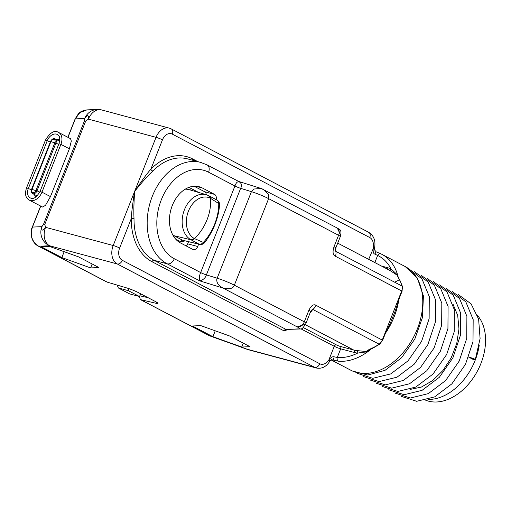 <?xml version="1.0" encoding="UTF-8"?>
<svg xmlns="http://www.w3.org/2000/svg" width="511" height="511" viewBox="0 0 511 511"><rect width="100%" height="100%" fill="white"/><g stroke="black" fill="none" stroke-linecap="round" stroke-linejoin="round"><path stroke-width="0.77" d="M69.381 148.822L71.31 141.106L70.563 138.705L58.541 132.406A11.216 7.722 117.6 0 1 60.892 144.377L69.381 148.822L50.461 196.607L45.453 205.396L42.496 207.025L29.216 200.069A11.216 7.722 117.6 0 0 41.972 192.162L50.461 196.607M197.814 161.629L192.73 158.972A55.61 39.864 105 0 0 150.815 169.269A1.948 0.837 -135.9 0 0 152.885 171.064C148.656 174.717 142.569 181.507 134.623 191.414L156.04 137.325A14.634 10.488 -75 0 1 169.243 128.114L101.606 109.929A14.634 10.488 105 0 0 88.403 119.14C88.742 114.707 87.522 114.49 84.737 118.475L84.462 120.858L43.544 224.214A4.88 0.537 21.6 0 1 44.764 224.438L45.568 227.325A14.634 10.488 105 0 0 49.618 245.772L38.702 246.251C31.861 241.658 29.779 235.264 32.461 227.076L41.902 226.66L43.544 224.214M210.36 336.097L247.075 349.192A14.634 10.488 105 0 0 248.633 349.799L316.271 367.99A14.634 10.488 -75 0 1 314.719 367.377L117.255 263.957L49.618 245.772A14.634 14.123 -92.5 0 1 41.902 226.66C41.391 231.01 42.611 231.228 45.568 227.325L113.206 245.51L134.623 191.414C132.675 203.646 131.557 212.71 131.276 218.612A1.948 0.454 -179.3 0 1 134.029 218.676A53.655 38.466 105 0 0 154.066 260.297L286.083 329.442L300.621 328.982A1.948 1.884 -92.5 0 1 299.823 328.835C300.181 328.637 299.312 327.992 297.21 326.899L305.54 324.14A6.828 6.828 0 0 0 306.057 323.099A6.828 0.754 -158.4 0 0 304.307 321.821A6.828 4.701 117.6 0 1 297.21 326.899L223.122 288.095L199.763 280.878L167.206 263.829L154.066 260.297A1.948 1.341 117.6 0 0 152.042 261.747L284.059 330.892L288.006 329.538M134.029 218.676C133.652 212.602 133.85 203.512 134.623 191.414C141.726 180.779 147.123 173.395 150.815 169.269L162.46 139.848A4.88 0.537 21.6 0 0 156.04 137.325L88.403 119.14L85.688 121.081A4.88 0.537 -158.4 0 0 84.462 120.858M248.633 349.799L248.633 349.799A14.634 14.634 0 0 1 247.484 349.441A14.634 4.05 109.8 0 1 247.075 349.192L314.719 367.377A4.88 3.36 -62.4 0 0 319.784 363.755L122.327 260.335A9.754 6.994 -75 0 1 119.625 248.033L131.276 218.612A55.61 39.864 105 0 0 152.042 261.747M139.292 296.482L140.442 299.606L155.964 303.266A9.754 1.073 -158.4 0 0 157.963 303.374A9.754 1.073 -158.4 0 0 155.459 301.547L138.583 292.707A9.754 1.073 -158.4 0 0 126.658 287.917L107.208 282.129L38.702 246.251A4.88 3.36 -62.4 0 1 38.223 246.066L38.223 246.066C31.228 242.553 29.625 232.294 32.282 227.14A4.88 0.537 21.6 0 1 32.461 227.076L40.759 206.112M229.573 335.97L200.797 325.622L192.462 325.992L212.915 336.698L241.69 347.046L250.02 346.682L229.573 335.97M78.502 256.841L49.72 246.5L41.391 246.864L61.837 257.576L90.619 267.917L98.949 267.553L78.502 256.841M374.071 248.461C374.793 248.55 374.506 248.129 373.209 247.177L374.486 249.828L374.467 248.372C375.924 241.058 374.014 235.712 368.738 232.333A4.88 3.36 117.6 0 1 369.76 237.538A9.754 6.994 -75 0 1 373.209 247.177L373.241 247.854C372.87 251.668 373.413 253.75 374.863 254.108L377.648 255.455L374.831 262.571M373.605 247.72L368.687 259.352M374.486 249.828L376.102 251.795L380.778 253.788A2.925 2.121 115.2 0 1 380.836 253.82L376.102 251.795L374.863 254.108M380.836 253.82A58.535 40.292 117.6 0 1 381.902 254.35L380.778 253.788A2.925 2.121 115.2 0 0 377.648 255.455A55.61 38.28 117.6 0 1 390.992 268.875A1.948 1.412 -65.8 0 1 389.146 270.064M328.982 360.421L328.375 360.415L328.835 360.006A2.925 1.386 -131.4 0 1 328.982 360.421L333.306 359.948L334.194 356.831C332.552 356.359 330.77 357.413 328.835 360.006L334.264 346.305A4.88 0.537 -158.4 0 0 340.684 348.828L354.117 352.437A45.849 31.567 -62.4 0 0 357.643 353.101C363.27 352.168 366.438 351.862 367.134 352.181A58.535 40.292 117.6 0 1 338.327 361.188L331.32 359.648M338.327 361.188A2.925 2.044 -84.7 0 1 337.266 357.451A55.61 38.28 117.6 0 0 357.643 353.101A1.948 1.367 96.2 0 0 356.953 350.61L366.706 351.536C366.157 351.095 368.233 349.837 372.947 347.755A43.901 30.219 -62.4 0 0 379.105 344.159A6.828 4.701 -62.4 0 0 382.279 340.013L401.691 290.983A6.828 4.701 -62.4 0 0 402.093 286.09A43.901 30.219 -62.4 0 0 399.698 280.194L396.99 275.046L397.654 275.097A58.535 40.292 117.6 0 0 381.902 254.35L405.095 266.499A58.535 40.292 117.6 0 1 415.596 333.038A58.535 40.292 117.6 0 1 356.518 372.442A58.535 40.292 117.6 0 1 350.776 370.207L331.211 359.955M363.608 376.652L379.098 381.596L397.015 377.188L414.268 364.151L427.854 344.657L435.398 321.975L435.551 299.906L428.224 282.161L414.581 271.705M357.342 373.369L372.826 378.312L390.749 373.905L408.002 360.868L421.588 341.374L429.131 318.692L429.285 296.623L421.958 278.878L408.315 268.422M352.488 371.031L367.703 375.023L384.994 370.366L401.576 357.751L414.791 339.125L422.495 317.382L423.415 295.907L417.346 278.035L405.185 266.544M382.413 386.501L397.903 391.445L415.826 387.038L433.073 374.001L446.659 354.506L454.202 331.824L454.356 309.755L447.029 292.011L433.385 281.555M376.147 383.218L391.63 388.162L409.554 383.755L426.806 370.718L440.393 351.223L447.936 328.541L448.09 306.472L440.763 288.728L427.119 278.271M398.286 280.367L394.652 282.193M369.875 379.935L385.364 384.879L403.288 380.471L420.54 367.435L434.12 347.94L441.664 325.258L441.823 303.189L434.491 285.445L420.847 274.988M468.766 356.908L475.358 359.335L480.097 338.538L478.615 319.139L471.065 303.821L458.463 294.687M401.218 396.351L416.708 401.295L434.631 396.887L451.877 383.85L465.464 364.356L473.007 341.674L473.167 319.605L465.834 301.86L452.19 291.404M394.952 393.068L410.435 398.012L428.359 393.604L445.611 380.567L459.197 361.073L466.741 338.391L466.894 316.322L459.568 298.577L445.924 288.121M388.686 389.784L404.169 394.728L422.092 390.321L439.345 377.284L452.925 357.789L460.475 335.107L460.628 313.039L453.295 295.294L439.652 284.838M479.216 345.295A51.221 35.259 117.6 0 1 428.486 399.41M468.689 357.093L473.537 359.635L475.358 359.335M409.988 389.459L421.313 387.089L432.632 380.593L442.916 370.532L451.207 357.802L456.732 343.533L458.974 328.982L457.703 315.447L453.008 304.128M477.491 315.447A50.487 34.754 -62.4 0 1 480.877 363.602A50.487 34.754 117.6 0 1 425.695 400.215M319.784 363.755A9.754 6.994 -75 0 0 328.375 360.415C329.838 360.945 330.189 361.207 329.442 361.194M372.947 347.755A1.463 0.786 64.7 0 0 373.471 347.806L379.641 344.203A1.463 0.639 55 0 1 379.105 344.159L312.796 309.43L309.947 313.275M308.842 310.362A6.828 0.754 -158.4 0 1 310.592 311.64L311.352 310.196L312.796 309.43A6.828 4.701 -62.4 0 0 315.97 305.284C313.53 303.866 311.154 305.559 308.842 310.362L304.307 321.821L234.351 285.183C233.252 288.543 229.509 289.513 223.122 288.095C215.699 284.416 216.53 279.217 217.149 278.208L206.393 274.886C205.492 277.882 203.282 279.881 199.763 280.878C199.073 278.163 199.373 275.391 200.657 272.561L174.302 258.751A46.827 33.573 -75 0 1 161.342 199.718A46.827 33.573 -75 0 1 208.565 172.207L234.926 186.01L200.657 272.561A4.88 0.537 -158.4 0 0 206.393 274.886L240.662 188.335L251.418 191.657L217.149 278.208A14.634 1.616 -158.4 0 1 234.351 285.183L268.62 198.638A14.634 1.616 -158.4 0 0 251.418 191.657L253.731 189.032L261.242 188.502L263.67 189.504L268.422 194.276L268.62 198.638L338.569 235.271A6.828 0.754 21.6 0 1 340.326 236.555A6.828 6.828 0 0 0 340.716 235.149L337.279 228.059C339.623 229.394 340.722 230.25 340.582 230.627C341.029 231.502 341.067 233.01 340.709 235.149M284.059 330.892A1.948 1.341 117.6 0 1 286.083 329.442L299.823 328.835M216.172 199.66A4.88 3.494 105 0 0 214.543 194.384L202.324 187.984A29.753 21.334 105 0 0 199.162 186.745A29.753 21.334 105 0 0 171.511 207.677A29.753 21.334 105 0 0 180.549 242.974L192.768 249.381A4.88 3.494 105 0 0 193.292 249.579A4.88 3.494 105 0 0 197.687 246.513L198.632 244.13M261.242 188.502L238.752 181.475L207.14 164.919A6.828 4.701 117.6 0 1 208.565 172.207M239.027 181.712C237.36 181.469 235.993 182.906 234.926 186.01A4.88 0.537 -158.4 0 0 240.662 188.335C242.112 185.384 241.569 183.174 239.027 181.712M399.378 296.827L399.755 297.102L402.068 291.251L401.691 290.983L335.388 256.254C332.853 255.059 332.399 251.885 334.034 246.73L338.569 235.271A6.828 4.701 -62.4 0 0 337.145 227.989L261.293 188.521M399.698 280.194A1.463 0.965 -28.4 0 1 399.992 280.475L397.456 275.646A1.463 1.418 93.8 0 0 396.99 275.046L390.065 270.549L337.72 243.134M397.456 275.646L397.654 275.097L390.992 268.875A45.849 31.567 -62.4 0 0 387.67 267.694L381.391 266.007M371.695 348.649A58.535 40.292 117.6 0 1 367.134 352.181L368.31 350.431L373.471 347.806M384.598 334.168L384.968 334.437L390.621 322.518L395.501 310.298L399.755 297.102M335.899 247.726L335.784 251.361L335.273 250.083L335.791 248.007L340.326 236.555M335.388 256.254A6.828 4.701 -62.4 0 0 335.784 251.361L402.093 286.09A1.463 0.862 -16.3 0 1 402.432 286.467L399.992 280.475M334.034 246.73A6.828 0.754 21.6 0 1 335.791 248.007M367.134 352.181L366.706 351.536A1.463 1.354 -18.6 0 0 367.466 351.402M303.183 327.513L336.289 344.855A2.925 0.326 -158.4 0 0 340.141 346.369A1.948 1.399 105 0 1 340.684 348.828L337.266 357.451L334.194 356.831M210.481 198.3L210.449 198.287A38.268 26.342 117.6 0 1 207.064 219.685A38.268 26.342 117.6 0 1 194.487 238.605L203.346 242.412C207.849 237.634 211.618 231.56 214.652 224.182C217.488 216.734 218.849 209.861 218.727 203.563L210.481 198.3A4.88 3.398 -62.2 0 0 209.005 195.815L206.335 194.729A4.88 3.494 105 0 0 204.56 191.702L194.148 186.247M186.272 245.976A4.88 3.494 105 0 0 187.703 243.83L188.533 241.729M175.669 239.122L180.581 241.69L185.18 240.93M180.581 241.69A1.948 1.341 117.6 0 1 182.587 240.234L199.641 244.373A4.88 4.88 0 0 0 204.617 242.629C208.897 237.123 212.333 231.087 214.939 224.527C217.539 217.948 219.085 211.362 219.577 204.764L219.577 204.764A4.88 4.88 0 0 0 217.066 200.152L209.005 195.815A4.88 3.398 -62.2 0 0 208.967 195.796M185.206 189.198A24.356 17.463 105 0 1 189.364 189.709L206.335 194.729A23.915 17.144 105 0 0 183.903 211.209A23.915 17.144 105 0 0 191.005 239.793L199.041 244.149L182.587 240.234L173.829 235.648L191.076 239.831A4.88 3.398 117.8 0 0 194.519 238.624M199.641 244.373A4.88 3.545 103.4 0 1 199.041 244.149C200.574 244.482 202.011 243.9 203.346 242.412A4.88 0.952 38 0 0 204.617 242.629M216.549 199.929C217.999 200.472 218.727 201.685 218.727 203.563A4.88 1.935 4.1 0 1 219.577 204.764M140.857 299.759L209.363 335.638A4.88 3.36 -62.4 0 1 208.884 335.452L247.484 349.441M106.575 281.861L107.208 282.129M118.392 287.987L128.242 290.638L139.529 296.546L129.673 293.902L118.392 287.987L117.147 285.087M139.529 296.546L140.627 293.774M128.242 290.638L129.021 288.677M139.829 295.78L148.126 297.702M67.854 137.287L75.117 118.954A4.88 0.537 21.6 0 1 75.296 118.891L79.876 112.592L86.864 109.897L97.16 109.443A14.634 14.123 87.5 0 0 84.737 118.475L75.296 118.891L67.982 137.35M241.69 347.046L243.242 343.13M212.915 336.698L215.24 330.815M90.619 267.917L92.172 264.002M61.837 257.576L64.169 251.693M50.512 141.496C51.892 139.018 53.431 138.142 55.124 138.877A3.903 2.689 117.6 0 1 55.942 143.042L54.888 142.652A4.88 0.537 -158.4 0 1 53.54 142.454A4.88 0.537 21.6 0 1 50.915 141.585L32.001 189.364L31.593 189.281L50.512 141.496L50.915 141.585A2.951 2.031 117.6 0 1 53.981 139.394A2.951 2.031 117.6 0 1 54.888 142.652L35.974 190.437A2.951 2.031 117.6 0 1 32.908 192.628A2.951 2.031 117.6 0 1 32.001 189.364A4.88 0.537 21.6 0 0 34.627 190.233A4.88 0.537 -158.4 0 0 35.974 190.437L37.022 190.82A3.903 2.689 117.6 0 1 32.589 193.573L36.019 195.368A3.903 2.689 117.6 0 0 37.514 195.515M31.407 189.837A9.754 1.073 21.6 0 1 28.341 188.457L47.261 140.678A8.815 6.068 117.6 0 1 58.165 135.083C59.902 136.175 60.164 139.049 58.944 143.712L60.892 144.377L41.972 192.162L40.03 191.491C36.779 196.959 33.835 199.207 31.197 198.236A8.815 6.068 117.6 0 1 28.341 188.457L26.553 187.869C24.611 193.848 25.493 197.917 29.216 200.069M85.688 121.081L44.764 224.438M122.327 260.335A4.88 3.36 -62.4 0 1 117.255 263.957A14.634 10.488 -75 0 1 113.206 245.51A4.88 0.537 21.6 0 1 119.625 248.033M174.302 258.751A6.828 4.701 -62.4 0 1 167.206 263.829A53.655 38.466 -75 0 1 150.911 200.178A53.655 38.466 -75 0 1 200.766 162.428L187.633 158.895A53.655 38.466 105 0 0 152.885 171.064M162.46 139.848A9.754 6.994 -75 0 1 172.296 134.118L369.76 237.538M169.243 128.114L171.274 128.913A4.88 3.36 117.6 0 1 172.296 134.118M397.654 275.103A58.535 40.292 117.6 0 1 398.267 277.473M398.842 299.561A58.535 40.292 117.6 0 1 385.498 333.146M316.271 367.99C321.815 369.063 326.331 366.789 329.812 361.162C331.179 359.929 331.92 359.482 332.029 359.814L332.029 359.814A2.925 2.708 -84 0 1 332.795 360.019M301.088 328.924L334.264 346.305A1.948 1.341 117.6 0 1 336.289 344.855M340.141 346.369L353.58 349.978L305.22 324.651M354.117 352.437A1.948 1.399 105 0 0 353.58 349.978A43.901 30.219 -62.4 0 0 356.953 350.61M315.97 305.284L382.656 340.288L384.968 334.437M192.73 158.972A1.948 1.341 -62.4 0 0 192.583 160.224M387.67 267.694A1.948 1.399 -75 0 1 386.744 268.812M198.658 192.455L191.076 188.482A26.31 18.862 105 0 0 188.629 187.492M202.324 187.984L195.802 186.228M214.543 194.384L204.56 191.702M197.687 246.513L187.703 243.83M191.076 188.482A1.948 1.341 -62.4 0 0 191.114 190.226M172.865 235.092A24.356 17.463 105 0 0 173.829 235.648A1.948 1.341 117.6 0 0 173.197 235.686M214.652 224.182A4.88 0.537 21.6 0 1 214.939 224.527M208.501 195.598L210.449 198.287A21.82 15.643 105 0 0 188.45 211.107A21.82 15.643 105 0 0 194.487 238.605L191.005 239.793M155.964 303.266L156.436 302.078M36.243 196.69A5.008 3.443 117.6 0 1 34.461 194.557M50.295 142.045A9.754 1.073 21.6 0 1 47.261 140.678L45.473 140.091L26.553 187.869M57.002 139.861A5.008 3.443 117.6 0 1 59.774 140.11M55.124 138.877L58.554 140.672A3.903 2.689 117.6 0 1 59.525 141.822M58.65 144.46L55.942 143.042L37.022 190.82L39.711 192.232M32.282 227.14L40.631 206.048M171.274 128.913L368.738 232.333M379.641 344.203L382.656 340.288M207.14 164.919L200.766 162.428M305.54 324.14C301.036 330.93 301.886 328.03 300.621 328.982M310.592 311.64L306.057 323.099M402.068 291.251L402.432 286.467M208.884 335.452L140.506 299.638M106.665 281.912L38.223 246.066M75.117 118.954L78.311 113.921C79.876 111.871 82.731 110.529 86.87 109.897M101.606 109.929A14.634 14.634 0 0 0 97.16 109.443M58.541 132.406C54.53 129.864 50.174 132.426 45.473 140.091M58.944 143.712L40.03 191.491M31.593 189.281C30.896 191.376 31.228 192.807 32.589 193.573"/></g></svg>
